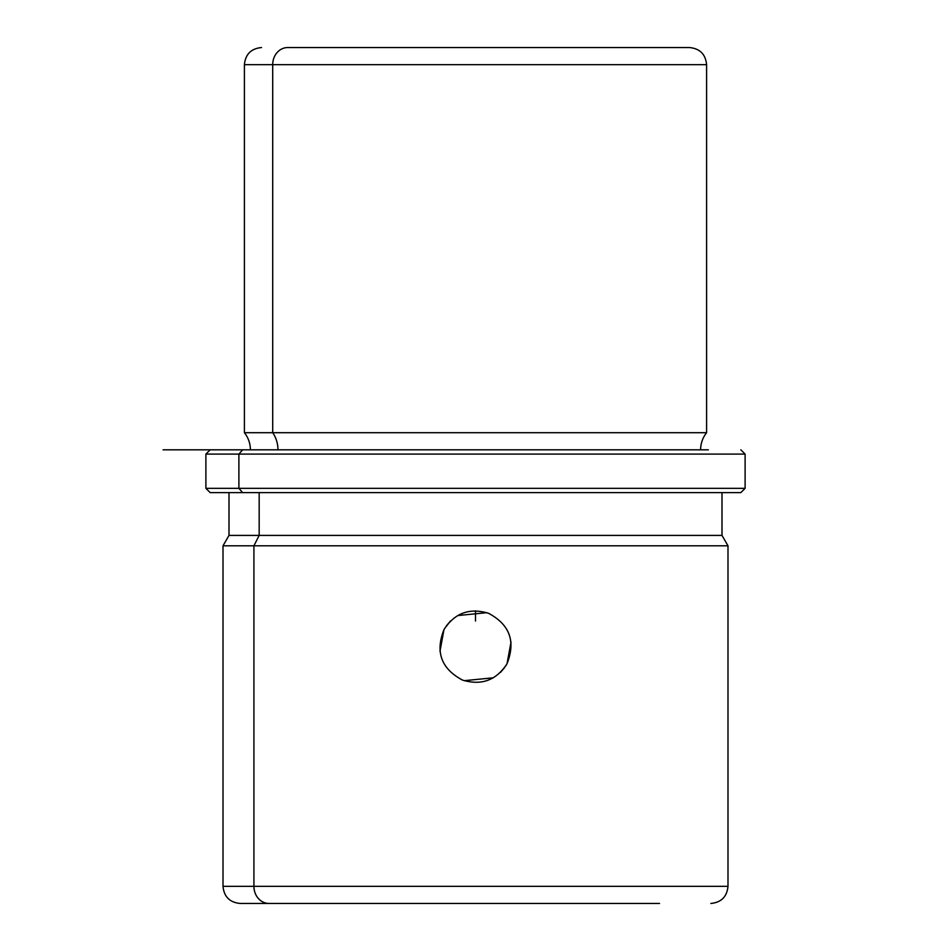 <?xml version="1.0" encoding="UTF-8"?>
<svg xmlns="http://www.w3.org/2000/svg" width="951" height="951" viewBox="0 0 951 951"><rect width="100%" height="100%" fill="white"/><g stroke="black" fill="none" stroke-linecap="round" stroke-linejoin="round"><path stroke-width="1.43" d="M450.631 620.872L444.604 628.516M444.141 629.324L444.046 629.491C454.792 612.991 469.628 607.582 488.517 613.288C509.772 624.617 515.918 641.473 506.954 663.869C496.208 680.369 481.372 685.778 462.483 680.072C441.228 668.743 435.082 651.887 444.046 629.491L444.141 629.324M504.708 667.447L500.428 672.44L504.719 667.447M505.861 665.736L506.74 664.25M506.954 663.869C515.918 641.473 509.772 624.617 488.517 613.288C469.628 607.582 454.792 612.991 444.046 629.491C435.082 651.887 441.228 668.743 462.483 680.072C481.372 685.778 496.208 680.369 506.954 663.869L506.859 664.036M493.284 677.801L464.147 680.678M439.968 651.364L443.974 629.621M446.292 625.913L450.572 620.92M457.716 615.559L486.853 612.682M511.032 641.996L507.026 663.739M663.275 47.55L287.725 47.55A17.118 15.026 90 0 0 272.699 64.668L244.407 64.668L272.699 64.668A17.118 15.026 -90 0 1 287.725 47.55L689.475 47.55C699.877 48.56 705.583 54.266 706.593 64.668L272.699 64.668L272.699 432.705L244.407 432.705L272.699 432.705L272.699 64.668L706.593 64.668L706.593 432.705L272.699 432.705A27.448 24.084 -90 0 1 277.954 449.823A27.448 24.084 90 0 0 272.699 432.705L706.593 432.705C702.658 437.733 700.661 443.439 700.602 449.823M291.481 47.55L287.725 47.55M708.352 449.823L163.096 449.823L242.648 449.823L238.891 454.102L242.648 449.823M210.171 449.823L205.891 454.102L205.891 488.339L238.891 488.339L205.891 488.339L210.171 492.618L242.648 492.618L238.891 488.339L238.891 454.102L238.891 488.339L242.648 492.618L740.829 492.618L745.108 488.339L238.891 488.339L745.108 488.339L745.108 454.102L205.891 454.102L745.108 454.102L740.829 449.823M242.648 492.618L740.46 492.618L721.999 492.618L721.999 535.413L259.171 535.413L259.171 492.618L259.171 535.413L229.001 535.413L721.999 535.413L727.99 545.791L253.917 545.791L259.171 535.413L253.917 545.791L223.009 545.791L253.917 545.791L253.917 886.332L223.009 886.332L253.917 886.332A17.118 15.026 90 0 0 268.943 903.45L240.127 903.45L268.943 903.45A17.118 15.026 -90 0 1 253.917 886.332L727.99 886.332L253.917 886.332L253.917 545.791L727.99 545.791L727.99 886.332C726.98 896.734 721.274 902.44 710.872 903.45M659.518 903.45L268.943 903.45L659.518 903.45M475.5 610.839L475.5 621.003M250.398 449.823C250.339 443.439 248.342 437.733 244.407 432.705L244.407 64.668C245.417 54.266 251.123 48.56 261.525 47.55M240.127 903.45C229.726 902.44 224.02 896.734 223.009 886.332L223.009 545.791L229.001 535.413L229.001 492.618"/></g></svg>
